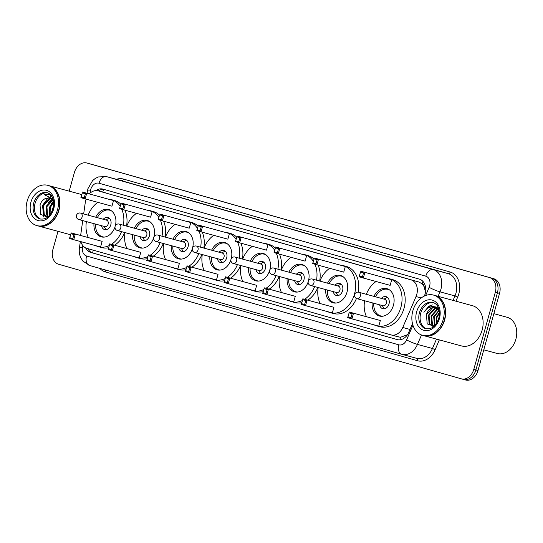<?xml version="1.0" encoding="UTF-8"?>
<svg xmlns="http://www.w3.org/2000/svg" width="543" height="543" viewBox="0 0 543 543"><rect width="100%" height="100%" fill="white"/><g stroke="black" fill="none" stroke-linecap="round" stroke-linejoin="round"><path stroke-width="0.81" d="M80.9 241.649A12.516 9.475 -74.8 0 0 86.785 248.327L391.014 334.888A12.516 9.475 -74.8 0 0 391.089 334.909A12.516 9.475 -74.8 0 0 402.763 327.477L416.019 296.559A12.516 9.475 -74.8 0 0 416.746 294.51A12.516 9.475 -74.8 0 0 410.997 279.862L98.208 190.864A12.516 9.475 -74.8 0 0 98.127 190.844A12.516 9.475 -74.8 0 0 89.283 193.905M425.502 292.215L424.205 287.037A4.174 3.156 -74.8 0 0 422.094 283.792A12.516 8.179 -74.1 0 1 422.943 281.383M422.094 283.792L421.931 283.745A12.516 9.475 105.2 0 1 424.205 287.037M391.089 334.909L400.462 337.298L407.46 334.719M421.931 283.745L418.904 282.014L98.127 190.844M86.106 199.145A12.516 9.475 -74.8 0 0 85.285 202.458L83.67 213.935M82.733 220.594L80.642 235.472M424.321 296.071L424.416 295.84A12.516 9.475 -74.8 0 0 425.142 293.79A12.516 9.475 -74.8 0 0 419.393 279.143L102.953 189.113A12.516 9.475 -74.8 0 0 102.871 189.086A12.516 9.475 -74.8 0 0 95.799 190.607M69.192 191.163L74.411 172.484A12.516 9.475 105.2 0 1 86.805 163.002A12.516 9.475 105.2 0 1 86.887 163.022L489.582 277.595A12.516 9.475 105.2 0 1 495.325 292.243L473.795 369.369A12.516 9.475 105.2 0 1 461.394 378.851A12.516 9.475 105.2 0 1 461.319 378.831L58.617 264.258A12.516 9.475 105.2 0 1 52.875 249.61L57.979 231.338M90.932 164.122A12.516 9.475 105.2 0 1 91.014 164.149A12.516 9.475 105.2 0 1 91.095 164.169L493.791 278.742A12.516 9.475 105.2 0 1 499.533 293.39L477.996 370.516L475.899 369.946A12.516 9.475 105.2 0 1 463.498 379.428A12.516 9.475 105.2 0 1 463.417 379.401A12.516 9.475 105.2 0 0 463.498 379.428A12.516 9.475 105.2 0 0 475.899 369.946L497.429 292.813L475.899 369.946L473.795 369.369M493.791 278.742L491.686 278.172A12.516 9.475 105.2 0 1 497.429 292.813A12.516 9.475 105.2 0 0 491.686 278.172L88.991 163.599L489.582 277.595M88.828 163.552A12.516 9.475 105.2 0 1 88.909 163.572A12.516 9.475 105.2 0 1 88.991 163.599A12.516 9.475 105.2 0 0 88.909 163.572L86.805 163.002M85.624 247.886A12.516 9.475 -74.8 0 0 90.708 252.407L397.089 339.579A12.516 9.475 -74.8 0 0 397.171 339.599A12.516 9.475 -74.8 0 0 408.838 332.173L412.483 323.682M98.317 190.898A12.516 9.475 105.2 0 1 104.473 189.541M397.673 339.714L92.812 252.977A12.516 9.475 105.2 0 1 87.81 248.619M477.996 370.516A12.516 9.475 105.2 0 1 465.602 379.998A12.516 9.475 105.2 0 1 465.521 379.978L463.579 379.448M493.872 313.671L507.114 317.275A18.767 14.206 105.2 0 1 515.85 339.273A18.767 14.206 105.2 0 1 497.259 353.493L483.779 349.828M434.814 295.44A20.858 15.788 105.2 0 1 434.95 295.473A20.858 15.788 105.2 0 1 444.656 319.922A20.858 15.788 105.2 0 1 423.995 335.723A20.858 15.788 105.2 0 1 423.866 335.683M434.95 295.473L472.424 305.675A20.858 15.788 105.2 0 1 482.13 330.117A20.858 15.788 105.2 0 1 461.469 345.918L423.995 335.723M433.497 295.08L434.685 295.406A20.858 15.788 105.2 0 1 444.391 319.847A20.858 15.788 105.2 0 1 423.73 335.649L422.549 335.33A20.858 15.788 105.2 0 1 412.843 310.888A20.858 15.788 105.2 0 1 433.497 295.08A20.858 15.788 105.2 0 1 443.21 319.528A20.858 15.788 105.2 0 1 422.549 335.33M426.418 328.827A13.602 10.297 105.2 0 1 420.75 313.101A13.602 10.297 105.2 0 1 433.538 302.641M433.314 326.384L432.119 326.092L429.187 323.94L428.393 315.218L434.461 308.451L437.034 308.044M432.452 326.167L429.846 324.123L429.051 315.402L435.113 308.628L437.339 308.214M433.83 326.241L432.119 326.092M433.843 326.234L432.479 324.836L431.678 316.114L437.746 309.347L438.506 309.116M433.484 326.255L431.821 324.66L431.02 315.938L437.088 309.164L438.221 308.858M434.929 325.277L434.305 316.827L439.192 310.603M434.617 325.603L433.653 316.65L439.104 310.134M436.504 323.248L436.939 317.546L439.43 313.236M436.049 323.906L436.28 317.363L439.402 312.422M438.215 307.372L429.126 305.872L423.879 312.259C427.212 307.453 431.196 305.885 435.819 307.555A9.428 7.14 105.2 0 0 435.757 307.542A9.428 7.14 105.2 0 0 426.418 314.682L427.205 323.899L434.027 326.173M426.418 314.682L432.486 307.915L436.083 307.637M436.416 307.718L438.812 308.987M435.819 307.555L438.995 309.639M423.879 312.259L430.708 305.397L432.52 304.942M366.335 294.299A24.401 18.469 105.2 0 1 376.068 281.498M386.813 278.321A24.401 18.469 105.2 0 1 389.521 278.776A24.401 18.469 105.2 0 1 400.877 307.379A24.401 18.469 105.2 0 1 376.706 325.868A24.401 18.469 105.2 0 1 374.147 324.89M389.521 278.776L392.67 279.638A24.401 18.469 105.2 0 1 404.033 308.234A24.401 18.469 105.2 0 1 379.862 326.723L376.706 325.868M373.917 296.363A14.179 10.738 105.2 0 1 386.833 288.638A14.179 10.738 105.2 0 1 393.437 305.261A14.179 10.738 105.2 0 1 379.387 316.006A14.179 10.738 105.2 0 1 372.165 302.804M363.538 272.898L360.504 272.029L359.378 276.048L362.419 276.916L363.538 272.898L364.896 272.41L363.328 278.036L390.152 285.333L391.72 279.706L360.647 271.201L391.72 279.706M366.484 316.705A24.401 18.469 105.2 0 1 364.577 300.741M352.142 313.711L349.108 312.849L347.982 316.868L351.022 317.73L352.142 313.711L353.5 313.223L351.932 318.85L378.756 326.146L380.324 320.519L349.251 312.015L380.324 320.519M362.419 276.916L363.328 278.036L359.072 276.821L360.504 272.029M351.022 317.73L351.932 318.85L347.676 317.641L349.108 312.849M347.982 316.868L347.676 317.641M359.378 276.048L359.072 276.821M375.546 296.804A13.765 10.419 105.2 0 1 388.041 289.399A13.765 10.419 105.2 0 1 389.698 290.057M379.686 304.847A6.258 4.738 -74.8 0 0 382.781 308.716A6.258 4.738 -74.8 0 0 388.985 303.978A6.258 4.738 -74.8 0 0 386.066 296.641A6.258 4.738 -74.8 0 0 381.437 298.406M382.571 316.23A13.765 10.419 105.2 0 1 380.813 315.958A13.765 10.419 105.2 0 1 373.794 303.245M356.955 298.664A3.339 3.339 0 0 0 356.989 298.67L383.025 305.757A3.339 2.525 -74.8 0 0 386.331 303.225A3.339 2.525 -74.8 0 0 384.777 299.315L358.74 292.236A3.339 2.525 -74.8 0 0 358.74 292.236A3.339 3.339 0 0 0 354.654 294.557A3.339 3.339 0 0 0 356.955 298.664A3.339 2.525 -74.8 0 0 356.989 298.67A3.339 2.525 -74.8 0 0 360.294 296.145A3.339 2.525 -74.8 0 0 358.76 292.236M387.546 297.442A6.258 4.738 -74.8 0 0 386.277 297.897L383.996 299.105M382.245 305.546L383.596 307.738A6.258 4.738 -74.8 0 0 384.464 308.777M49.128 185.706A20.858 15.788 105.2 0 1 49.257 185.74A20.858 15.788 105.2 0 1 58.963 210.182A20.858 15.788 105.2 0 1 38.309 225.983A20.858 15.788 105.2 0 1 38.173 225.949M47.811 185.346L48.992 185.665A20.858 15.788 105.2 0 1 58.705 210.114A20.858 15.788 105.2 0 1 38.044 225.915L36.856 225.589A20.858 15.788 105.2 0 1 27.15 201.148A20.858 15.788 105.2 0 1 47.811 185.346A20.858 15.788 105.2 0 1 57.517 209.788A20.858 15.788 105.2 0 1 36.856 225.589M40.725 219.094A13.602 10.297 105.2 0 1 35.064 203.367A13.602 10.297 105.2 0 1 47.852 192.908M46.705 216.413L44.248 214.41L43.569 205.722L49.752 198.982L51.748 198.589M48.375 216.399L46.284 216.318L43.413 214.18L42.734 205.492L48.918 198.758L51.381 198.351M48.456 216.324L47.587 215.32L46.908 206.632L53.119 199.885M48.042 216.447L46.752 215.089L46.074 206.401L52.793 199.498M50.085 214.539L50.248 207.535L53.696 202.396M49.596 215.143L49.413 207.311L53.614 201.596M52.142 211.064L53.513 206.449M53.377 200.224L50.071 197.801L45.537 198.446C43.012 199.641 41.18 201.745 40.046 204.759L40.63 214.329L47.465 217.159M51.415 195.711L49.013 194.543L44.445 194.774L53.065 199.057M44.445 194.774L49.142 194.577M47.859 203.014L51.945 198.731M51.198 203.924L53.533 201.032M43.732 216.996L42.524 205.41L48.218 197.693M50.696 196.485L51.755 196.206M51.809 211.784L53.635 205.573M319.929 281.098A24.401 18.469 105.2 0 1 329.662 268.296M340.413 265.12A24.401 18.469 105.2 0 1 343.115 265.575A24.401 18.469 105.2 0 1 354.47 294.177A24.401 18.469 105.2 0 1 330.3 312.666A24.401 18.469 105.2 0 1 327.741 311.689M343.115 265.575L346.271 266.437A24.401 18.469 105.2 0 1 358.292 292.141M327.517 283.161A14.179 10.738 105.2 0 1 340.427 275.437A14.179 10.738 105.2 0 1 347.031 292.059A14.179 10.738 105.2 0 1 332.981 302.804A14.179 10.738 105.2 0 1 325.766 289.602M317.132 259.697L314.098 258.828L312.978 262.846L316.012 263.708L317.132 259.697L318.49 259.208L316.922 264.828L343.746 272.131L345.314 266.504L314.241 258L345.314 266.504M320.085 303.503A24.401 18.469 105.2 0 1 318.178 287.532M305.736 300.51L302.702 299.648L301.582 303.659L304.616 304.528L305.736 300.51L307.094 300.021L305.526 305.648L332.35 312.944L333.918 307.318L302.845 298.813L333.918 307.318M356.452 298.474A24.401 18.469 105.2 0 1 333.456 313.521L330.3 312.666M316.012 263.708L316.922 264.828L312.673 263.62L314.098 258.828M304.616 304.528L305.526 305.648L301.277 304.433L302.702 299.648M301.582 303.659L301.277 304.433M312.978 262.846L312.673 263.62M329.146 283.602A13.765 10.419 105.2 0 1 341.635 276.197A13.765 10.419 105.2 0 1 343.291 276.855M333.28 291.645A6.258 4.738 -74.8 0 0 336.382 295.514A6.258 4.738 -74.8 0 0 342.579 290.776A6.258 4.738 -74.8 0 0 339.667 283.439A6.258 4.738 -74.8 0 0 335.031 285.204M336.171 303.028A13.765 10.419 105.2 0 1 334.407 302.756A13.765 10.419 105.2 0 1 327.395 290.043M310.548 285.462A3.339 3.339 0 0 0 310.582 285.469L336.619 292.555A3.339 2.525 -74.8 0 0 339.925 290.023A3.339 2.525 -74.8 0 0 338.37 286.113L312.34 279.027A3.339 3.339 0 0 0 308.248 281.355A3.339 3.339 0 0 0 310.548 285.462A3.339 2.525 -74.8 0 0 310.582 285.469A3.339 2.525 -74.8 0 0 313.888 282.944A3.339 2.525 -74.8 0 0 312.361 279.034A3.339 2.525 -74.8 0 0 312.34 279.027M341.14 284.24A6.258 4.738 -74.8 0 0 339.87 284.695L337.597 285.903M335.846 292.344L337.189 294.537A6.258 4.738 -74.8 0 0 338.058 295.575M281.301 270.102A24.401 18.469 105.2 0 1 291.028 257.307M301.779 254.124A24.401 18.469 105.2 0 1 304.48 254.586A24.401 18.469 105.2 0 1 313.325 261.278M314.94 264.265A24.401 18.469 105.2 0 1 316.528 280.174M304.48 254.586L307.637 255.441A24.401 18.469 105.2 0 1 313.942 259.065M318.11 265.154A24.401 18.469 105.2 0 1 319.684 281.03M308.139 281.926A14.179 10.738 105.2 0 1 294.354 291.815A14.179 10.738 105.2 0 1 287.132 278.607M278.505 248.701L275.471 247.839L274.344 251.857L277.385 252.719L278.505 248.701L279.862 248.212L278.294 253.839L305.118 261.135L306.686 255.515L275.613 247.004L306.686 255.515M314.682 286.582A24.401 18.469 105.2 0 1 304.609 299.295M302.363 300.537A24.401 18.469 105.2 0 1 291.672 301.67A24.401 18.469 105.2 0 1 289.107 300.7M281.45 292.507A24.401 18.469 105.2 0 1 279.543 276.543M288.883 272.172A14.179 10.738 105.2 0 1 301.799 264.448A14.179 10.738 105.2 0 1 308.499 280.717M267.108 289.521L264.074 288.652L262.948 292.67L265.989 293.532L267.108 289.521L268.466 289.032L266.898 294.652L293.722 301.956L295.29 296.329L264.217 287.817L295.29 296.329M317.838 287.444A24.401 18.469 105.2 0 1 307.766 300.15M301.765 302.682A24.401 18.469 105.2 0 1 294.829 302.532L291.672 301.67M277.385 252.719L278.294 253.839L274.039 252.631L275.471 247.839M265.989 293.532L266.898 294.652L262.642 293.444L264.074 288.652M262.948 292.67L262.642 293.444M274.344 251.857L274.039 252.631M290.512 272.613A13.765 10.419 105.2 0 1 303.008 265.208A13.765 10.419 105.2 0 1 304.664 265.86M294.652 280.656A6.258 4.738 -74.8 0 0 297.747 284.525A6.258 4.738 -74.8 0 0 303.951 279.781A6.258 4.738 -74.8 0 0 301.032 272.45A6.258 4.738 -74.8 0 0 296.403 274.215M297.537 292.039A13.765 10.419 105.2 0 1 295.779 291.767A13.765 10.419 105.2 0 1 288.761 279.054M271.955 274.48L297.992 281.566A3.339 2.525 -74.8 0 0 301.297 279.034A3.339 2.525 -74.8 0 0 299.743 275.125L273.706 268.038A3.339 3.339 0 0 0 269.62 270.366A3.339 3.339 0 0 0 271.921 274.466A3.339 3.339 0 0 0 271.955 274.48A3.339 2.525 -74.8 0 0 271.955 274.48A3.339 2.525 -74.8 0 0 275.26 271.948A3.339 2.525 -74.8 0 0 273.726 268.045A3.339 2.525 -74.8 0 0 273.706 268.038M302.512 273.251A6.258 4.738 -74.8 0 0 301.243 273.706L298.962 274.914M297.211 281.349L298.562 283.548A6.258 4.738 -74.8 0 0 299.431 284.58M242.667 259.113A24.401 18.469 105.2 0 1 252.4 246.312M263.151 243.135A24.401 18.469 105.2 0 1 265.853 243.597A24.401 18.469 105.2 0 1 274.697 250.282M276.312 253.276A24.401 18.469 105.2 0 1 277.901 269.179M265.853 243.597L269.009 244.452A24.401 18.469 105.2 0 1 275.315 248.07M279.475 254.165A24.401 18.469 105.2 0 1 281.057 270.041M269.511 270.937A14.179 10.738 105.2 0 1 255.726 280.819A14.179 10.738 105.2 0 1 248.504 267.618M239.877 237.712L236.836 236.85L235.716 240.868L238.757 241.73L239.877 237.712L241.235 237.223L239.66 242.85L266.484 250.147L268.059 244.52L236.979 236.015L268.059 244.52M276.054 275.593A24.401 18.469 105.2 0 1 265.982 288.299M263.735 289.548A24.401 18.469 105.2 0 1 253.045 290.681A24.401 18.469 105.2 0 1 250.479 289.711M242.823 281.518A24.401 18.469 105.2 0 1 240.916 265.554M250.255 261.176A14.179 10.738 105.2 0 1 263.172 253.452A14.179 10.738 105.2 0 1 269.864 269.728M228.481 278.525L225.44 277.663L224.32 281.681L227.361 282.543L228.481 278.525L229.838 278.036L228.264 283.663L255.088 290.96L256.663 285.34L225.583 276.828L256.663 285.34M279.211 276.455A24.401 18.469 105.2 0 1 269.138 289.161M263.138 291.686A24.401 18.469 105.2 0 1 256.194 291.543L253.045 290.681M238.757 241.73L239.66 242.85L235.411 241.642L236.836 236.85M227.361 282.543L228.264 283.663L224.015 282.455L225.44 277.663M224.32 281.681L224.015 282.455M235.716 240.868L235.411 241.642M251.884 261.624A13.765 10.419 105.2 0 1 264.373 254.212A13.765 10.419 105.2 0 1 266.029 254.871M256.018 269.661A6.258 4.738 -74.8 0 0 259.12 273.529A6.258 4.738 -74.8 0 0 265.317 268.792A6.258 4.738 -74.8 0 0 262.405 261.461A6.258 4.738 -74.8 0 0 257.776 263.226M258.909 281.05A13.765 10.419 105.2 0 1 257.151 280.779A13.765 10.419 105.2 0 1 250.133 268.059M233.327 263.491L259.357 270.57A3.339 2.525 -74.8 0 0 262.669 268.045A3.339 2.525 -74.8 0 0 261.115 264.136L235.078 257.049A3.339 2.525 -74.8 0 0 235.078 257.049A3.339 3.339 0 0 0 230.985 259.371A3.339 3.339 0 0 0 233.327 263.491A3.339 2.525 -74.8 0 0 233.327 263.491A3.339 2.525 -74.8 0 0 236.633 260.959A3.339 2.525 -74.8 0 0 235.099 257.056M263.884 262.262A6.258 4.738 -74.8 0 0 262.608 262.71L260.335 263.918M258.583 270.36L259.934 272.552A6.258 4.738 -74.8 0 0 260.796 273.591M204.039 248.124A24.401 18.469 105.2 0 1 213.772 235.323M224.524 232.146A24.401 18.469 105.2 0 1 227.225 232.601A24.401 18.469 105.2 0 1 236.062 239.293M237.678 242.287A24.401 18.469 105.2 0 1 239.273 258.19M227.225 232.601L230.381 233.463A24.401 18.469 105.2 0 1 236.68 237.081M240.848 243.169A24.401 18.469 105.2 0 1 242.429 259.045M230.884 259.941A14.179 10.738 105.2 0 1 217.091 269.83A14.179 10.738 105.2 0 1 209.876 256.629M201.243 226.723L198.209 225.854L197.089 229.872L200.123 230.741L201.243 226.723L202.6 226.234L201.032 231.854L227.856 239.158L229.424 233.531L198.351 225.026L229.424 233.531M237.427 264.604A24.401 18.469 105.2 0 1 227.354 277.31M225.101 278.559A24.401 18.469 105.2 0 1 214.41 279.693A24.401 18.469 105.2 0 1 211.851 278.715M204.195 270.529A24.401 18.469 105.2 0 1 202.288 254.565M211.627 250.187A14.179 10.738 105.2 0 1 224.544 242.463A14.179 10.738 105.2 0 1 231.237 258.739M189.853 267.536L186.812 266.674L185.692 270.692L188.726 271.554L189.853 267.536L191.211 267.047L189.636 272.674L216.46 279.971L218.028 274.344L186.955 265.839L218.028 274.344M240.583 265.459A24.401 18.469 105.2 0 1 230.504 278.165M224.503 280.697A24.401 18.469 105.2 0 1 217.567 280.548L214.41 279.693M200.123 230.741L201.032 231.854L196.783 230.646L198.209 225.854M188.726 271.554L189.636 272.674L185.387 271.466L186.812 266.674M185.692 270.692L185.387 271.466M197.089 229.872L196.783 230.646M213.256 250.628A13.765 10.419 105.2 0 1 225.745 243.223A13.765 10.419 105.2 0 1 227.402 243.882M217.39 258.672A6.258 4.738 -74.8 0 0 220.492 262.541A6.258 4.738 -74.8 0 0 226.689 257.803A6.258 4.738 -74.8 0 0 223.777 250.466A6.258 4.738 -74.8 0 0 219.141 252.23M220.282 270.054A13.765 10.419 105.2 0 1 218.517 269.783A13.765 10.419 105.2 0 1 211.505 257.07M194.659 252.488A3.339 3.339 0 0 0 194.699 252.495L220.729 259.581A3.339 2.525 -74.8 0 0 224.035 257.049A3.339 2.525 -74.8 0 0 222.481 253.14L196.451 246.06A3.339 2.525 -74.8 0 0 196.451 246.06A3.339 3.339 0 0 0 192.358 248.382A3.339 3.339 0 0 0 194.659 252.488A3.339 2.525 -74.8 0 0 194.699 252.495A3.339 2.525 -74.8 0 0 198.005 249.97A3.339 2.525 -74.8 0 0 196.471 246.06M225.25 251.266A6.258 4.738 -74.8 0 0 223.981 251.721L221.707 252.929M219.956 259.371L221.3 261.563A6.258 4.738 -74.8 0 0 222.168 262.602M165.411 237.135A24.401 18.469 105.2 0 1 175.145 224.334M185.896 221.157A24.401 18.469 105.2 0 1 188.597 221.612A24.401 18.469 105.2 0 1 197.435 228.304M199.05 231.291A24.401 18.469 105.2 0 1 200.638 247.201M188.597 221.612L191.747 222.474A24.401 18.469 105.2 0 1 198.052 226.092M202.22 232.18A24.401 18.469 105.2 0 1 203.795 248.056M192.249 248.952A14.179 10.738 105.2 0 1 178.464 258.841A14.179 10.738 105.2 0 1 171.242 245.633M162.615 215.727L159.581 214.865L158.454 218.883L161.495 219.745L162.615 215.727L163.972 215.245L162.405 220.865L189.229 228.169L190.797 222.542L159.723 214.03L190.797 222.542M198.799 253.615A24.401 18.469 105.2 0 1 188.72 266.321M186.473 267.563A24.401 18.469 105.2 0 1 175.783 268.697A24.401 18.469 105.2 0 1 173.224 267.726M165.561 259.54A24.401 18.469 105.2 0 1 163.66 243.569M173 239.198A14.179 10.738 105.2 0 1 185.91 231.474A14.179 10.738 105.2 0 1 192.609 247.751M151.219 256.547L148.185 255.678L147.065 259.697L150.099 260.565L151.219 256.547L152.576 256.058L151.008 261.678L177.832 268.982L179.4 263.355L148.327 254.85L179.4 263.355M201.948 254.47A24.401 18.469 105.2 0 1 191.876 267.176M185.876 269.708A24.401 18.469 105.2 0 1 178.939 269.559L175.783 268.697M161.495 219.745L162.405 220.865L158.149 219.657L159.581 214.865M150.099 260.565L151.008 261.678L146.753 260.47L148.185 255.678M147.065 259.697L146.753 260.47M158.454 218.883L158.149 219.657M174.622 239.639A13.765 10.419 105.2 0 1 187.118 232.234A13.765 10.419 105.2 0 1 188.774 232.893M178.762 247.683A6.258 4.738 -74.8 0 0 181.857 251.552A6.258 4.738 -74.8 0 0 188.061 246.807A6.258 4.738 -74.8 0 0 185.143 239.477A6.258 4.738 -74.8 0 0 180.514 241.241M181.647 259.065A13.765 10.419 105.2 0 1 179.889 258.794A13.765 10.419 105.2 0 1 172.871 246.081M156.031 241.499A3.339 3.339 0 0 0 156.065 241.506L182.102 248.592A3.339 2.525 -74.8 0 0 185.407 246.06A3.339 2.525 -74.8 0 0 183.853 242.151L157.816 235.065A3.339 3.339 0 0 0 153.73 237.393A3.339 3.339 0 0 0 156.031 241.499A3.339 2.525 -74.8 0 0 156.065 241.506A3.339 2.525 -74.8 0 0 159.37 238.981A3.339 2.525 -74.8 0 0 157.837 235.071A3.339 2.525 -74.8 0 0 157.816 235.065M186.622 240.277A6.258 4.738 -74.8 0 0 185.353 240.732L183.072 241.94M181.321 248.382L182.672 250.574A6.258 4.738 -74.8 0 0 183.541 251.606M126.777 226.139A24.401 18.469 105.2 0 1 136.51 213.345M147.262 210.161A24.401 18.469 105.2 0 1 149.963 210.623A24.401 18.469 105.2 0 1 158.807 217.315M160.423 220.302A24.401 18.469 105.2 0 1 162.011 236.205M149.963 210.623L153.119 211.478A24.401 18.469 105.2 0 1 159.425 215.103M163.586 221.191A24.401 18.469 105.2 0 1 165.167 237.067M153.621 237.963A14.179 10.738 105.2 0 1 139.836 247.846A14.179 10.738 105.2 0 1 132.614 234.644M123.987 204.738L120.946 203.876L119.827 207.894L122.867 208.756L123.987 204.738L125.345 204.249L123.777 209.876L150.594 217.173L152.169 211.553L121.089 203.041L152.169 211.553M160.165 242.619A24.401 18.469 105.2 0 1 150.092 255.325M147.845 256.574A24.401 18.469 105.2 0 1 137.155 257.708A24.401 18.469 105.2 0 1 134.589 256.737M126.933 248.545A24.401 18.469 105.2 0 1 125.026 232.58M134.365 228.209A14.179 10.738 105.2 0 1 147.282 220.478A14.179 10.738 105.2 0 1 153.974 236.755M112.591 245.551L109.55 244.689L108.43 248.708L111.471 249.57L112.591 245.551L113.949 245.069L112.381 250.69L139.198 257.986L140.773 252.366L109.7 243.855L140.773 252.366M163.321 243.481A24.401 18.469 105.2 0 1 153.248 256.187M147.248 258.712A24.401 18.469 105.2 0 1 140.311 258.57L137.155 257.708M122.867 208.756L123.777 209.876L119.521 208.668L120.946 203.876M111.471 249.57L112.381 250.69L108.125 249.481L109.55 244.689M108.43 248.708L108.125 249.481M119.827 207.894L119.521 208.668M135.994 228.651A13.765 10.419 105.2 0 1 148.49 221.239A13.765 10.419 105.2 0 1 150.139 221.897M140.135 236.694A6.258 4.738 -74.8 0 0 143.23 240.563A6.258 4.738 -74.8 0 0 149.427 235.818A6.258 4.738 -74.8 0 0 146.515 228.488A6.258 4.738 -74.8 0 0 141.886 230.252M143.019 248.076A13.765 10.419 105.2 0 1 141.261 247.805A13.765 10.419 105.2 0 1 134.243 235.092M117.437 230.517L143.474 237.596A3.339 2.525 -74.8 0 0 146.78 235.071A3.339 2.525 -74.8 0 0 145.225 231.162L119.188 224.076A3.339 3.339 0 0 0 115.096 226.404A3.339 3.339 0 0 0 117.437 230.517A3.339 2.525 -74.8 0 0 117.437 230.517A3.339 2.525 -74.8 0 0 120.743 227.985A3.339 2.525 -74.8 0 0 119.209 224.083A3.339 2.525 -74.8 0 0 119.188 224.076M147.995 229.289A6.258 4.738 -74.8 0 0 146.719 229.743L144.445 230.951M142.694 237.386L144.044 239.585A6.258 4.738 -74.8 0 0 144.906 240.617M88.149 215.15A24.401 18.469 105.2 0 1 97.883 202.349M108.634 199.172A24.401 18.469 105.2 0 1 111.335 199.627A24.401 18.469 105.2 0 1 120.179 206.32M121.788 209.313A24.401 18.469 105.2 0 1 123.383 225.216M111.335 199.627L114.492 200.489A24.401 18.469 105.2 0 1 120.797 204.107M124.958 210.195A24.401 18.469 105.2 0 1 126.539 226.078M114.994 226.974A14.179 10.738 105.2 0 1 101.208 236.857A14.179 10.738 105.2 0 1 93.987 223.655M85.36 193.749L82.319 192.887L81.199 196.899L84.233 197.767L85.36 193.749L86.717 193.26L85.142 198.887L111.967 206.184L113.535 200.557L82.461 192.052L113.535 200.557M121.537 231.63A24.401 18.469 105.2 0 1 111.464 244.336M109.211 245.585A24.401 18.469 105.2 0 1 98.521 246.719A24.401 18.469 105.2 0 1 95.962 245.741M88.305 237.556A24.401 18.469 105.2 0 1 86.398 221.592M95.738 217.214A14.179 10.738 105.2 0 1 108.654 209.489A14.179 10.738 105.2 0 1 115.347 225.766M73.963 234.562L70.923 233.7L69.803 237.719L72.837 238.581L73.963 234.562L75.321 234.074L73.746 239.701L100.57 246.997L102.145 241.377L71.065 232.866L102.145 241.377M124.693 232.492A24.401 18.469 105.2 0 1 114.621 245.198M108.614 247.723A24.401 18.469 105.2 0 1 101.677 247.574L98.521 246.719M84.233 197.767L85.142 198.887L80.893 197.672L82.319 192.887M72.837 238.581L73.746 239.701L69.497 238.492L70.923 233.7M69.803 237.719L69.497 238.492M81.199 196.899L80.893 197.672M97.367 217.662A13.765 10.419 105.2 0 1 109.856 210.25A13.765 10.419 105.2 0 1 111.512 210.908M101.5 225.698A6.258 4.738 -74.8 0 0 104.602 229.567A6.258 4.738 -74.8 0 0 110.799 224.829A6.258 4.738 -74.8 0 0 107.887 217.492A6.258 4.738 -74.8 0 0 103.251 219.263M104.392 237.087A13.765 10.419 105.2 0 1 102.627 236.816A13.765 10.419 105.2 0 1 95.616 224.096M78.769 219.515A3.339 3.339 0 0 0 78.81 219.521L104.84 226.607A3.339 2.525 -74.8 0 0 108.145 224.083A3.339 2.525 -74.8 0 0 106.591 220.166L80.561 213.087A3.339 2.525 -74.8 0 0 80.561 213.087A3.339 3.339 0 0 0 76.468 215.408A3.339 3.339 0 0 0 78.769 219.515A3.339 2.525 -74.8 0 0 78.81 219.521A3.339 2.525 -74.8 0 0 82.115 216.996A3.339 2.525 -74.8 0 0 80.581 213.094M109.36 218.293A6.258 4.738 -74.8 0 0 108.091 218.748L105.817 219.956M104.066 226.397L105.41 228.589A6.258 4.738 -74.8 0 0 106.279 229.628M421.219 297.971L416.019 296.559M400.035 339.796A12.516 8.179 -74.1 0 1 400.462 337.298M92.751 252.963A12.516 8.179 -74.1 0 1 93.172 250.147M425.162 290.098A12.516 1.493 23.2 0 0 425.712 290.383M102.668 192.079A12.516 8.179 -74.1 0 1 103.754 189.439M418.904 282.014L410.997 279.862M410.006 329.452L402.763 327.477M398.922 337.033L391.17 334.929M106.109 193.016L98.208 190.864M425.631 295.521L429.14 287.328A8.342 6.312 -74.8 0 0 429.622 285.957A8.342 6.312 -74.8 0 0 425.793 276.197L99.023 183.222A8.342 6.312 -74.8 0 0 90.701 189.527A8.342 6.312 -74.8 0 0 90.403 190.953L90.097 193.118M90.403 190.953A8.342 0.903 8 0 0 87.403 191.217L87.925 188.72L92.568 180.643L95.181 178.511L98.303 176.943L106.414 176.59A16.684 12.632 105.2 0 1 106.523 176.618L433.294 269.593A16.684 12.632 105.2 0 1 440.957 289.114A16.684 12.632 105.2 0 1 439.993 291.856L454.986 295.935A16.684 12.632 -74.8 0 0 455.944 293.193A16.684 12.632 -74.8 0 0 448.287 273.672L121.51 180.697A16.684 12.632 -74.8 0 0 121.408 180.67A16.684 12.632 -74.8 0 0 121.299 180.643M116.44 179.319A18.767 14.206 105.2 0 1 123.39 179.047L450.161 272.023A2.084 1.364 -74.1 0 1 448.287 273.672L433.294 269.593A8.342 5.45 105.9 0 0 425.793 276.197M450.161 272.023A18.767 14.206 105.2 0 1 458.781 293.987A18.767 14.206 105.2 0 1 457.695 297.069L455.93 301.189M439.335 339.898L435.16 349.624A18.767 14.206 105.2 0 1 417.533 360.735L105.322 271.907A18.767 14.206 105.2 0 1 99.851 268.385M461.475 378.878L463.417 379.401M495.325 292.243L499.533 293.39M86.887 163.022L91.095 164.169M421.497 334.99L417.458 344.418L432.445 348.497L436.47 339.117M82.74 245.49L82.434 247.656A8.342 6.312 -74.8 0 0 86.561 255.997L398.772 344.825A8.342 6.312 -74.8 0 0 406.605 339.891A8.342 0.991 23.2 0 0 417.458 344.418A16.684 12.632 105.2 0 1 401.895 354.321A16.684 12.632 105.2 0 1 401.786 354.294A8.342 5.45 105.9 0 1 401.745 354.28L416.881 358.4A16.684 12.632 -74.8 0 0 432.445 348.497L435.16 349.624M401.996 354.348L416.773 358.373A16.684 12.632 -74.8 0 0 416.881 358.4M429.14 287.328A8.342 0.991 23.2 0 0 439.993 291.856L438.079 296.329M453.066 300.408L454.986 295.935L457.695 297.069M99.023 183.222A8.342 5.45 105.9 0 1 106.523 176.618L121.51 180.697A2.084 1.364 -74.1 0 0 123.39 179.047M401.705 354.267L89.575 265.466A8.342 5.45 105.9 0 1 89.541 265.452L401.745 354.28A8.342 5.45 105.9 0 1 398.772 344.825M406.605 339.891L412.904 325.189M105.057 269.871A2.084 1.364 -74.1 0 1 105.322 271.907M416.807 358.38A2.084 1.364 -74.1 0 1 417.533 360.735M80.337 241.492L79.434 247.927A8.342 0.903 8 0 1 82.434 247.656M86.561 255.997A8.342 5.45 105.9 0 0 89.541 265.452L82.903 261.108L81.009 258.23C79.454 255.027 78.925 251.592 79.434 247.927M92.812 252.977L90.708 252.407M419.44 312.748A13.602 10.297 105.2 0 1 432.914 302.437C435.357 303.272 437.088 304.84 438.106 307.128C439.606 310.338 439.823 314.044 438.751 318.252C436.294 324.7 433.09 329.655 425.766 328.685A13.602 10.297 105.2 0 1 419.44 312.748M416.603 311.954A15.686 11.871 105.2 0 1 432.242 300.096A15.686 11.871 105.2 0 1 439.443 318.456A15.686 11.871 105.2 0 1 423.805 330.314A15.686 11.871 105.2 0 1 416.603 311.954M33.747 203.007A13.602 10.297 105.2 0 1 47.221 192.704C49.664 193.539 51.395 195.1 52.413 197.394C53.913 200.605 54.13 204.311 53.065 208.519C50.608 214.967 47.397 219.922 40.08 218.951A13.602 10.297 105.2 0 1 33.747 203.007M30.917 202.22A15.686 11.871 105.2 0 1 46.555 190.362A15.686 11.871 105.2 0 1 53.757 208.716A15.686 11.871 105.2 0 1 38.119 220.573A15.686 11.871 105.2 0 1 30.917 202.22M461.394 378.851L465.602 379.998M106.414 176.59L121.408 180.67M87.403 191.217L87.111 193.315M91.014 164.149L88.909 163.572M388.041 289.399L389.216 289.718M380.813 315.958L381.994 316.284M49.257 185.74L81.755 194.584M38.309 225.983L70.536 234.759M341.635 276.197L342.816 276.516M334.407 302.756L335.588 303.082M303.008 265.208L304.182 265.527M295.779 291.767L296.96 292.086M264.373 254.212L265.554 254.538M257.151 280.779L258.325 281.098M225.745 243.223L226.926 243.542M218.517 269.783L219.698 270.109M187.118 232.234L188.299 232.553M179.889 258.794L181.07 259.113M148.49 221.239L149.664 221.564M141.261 247.805L142.436 248.124M109.856 210.25L111.037 210.569M102.627 236.816L103.808 237.135"/></g></svg>
